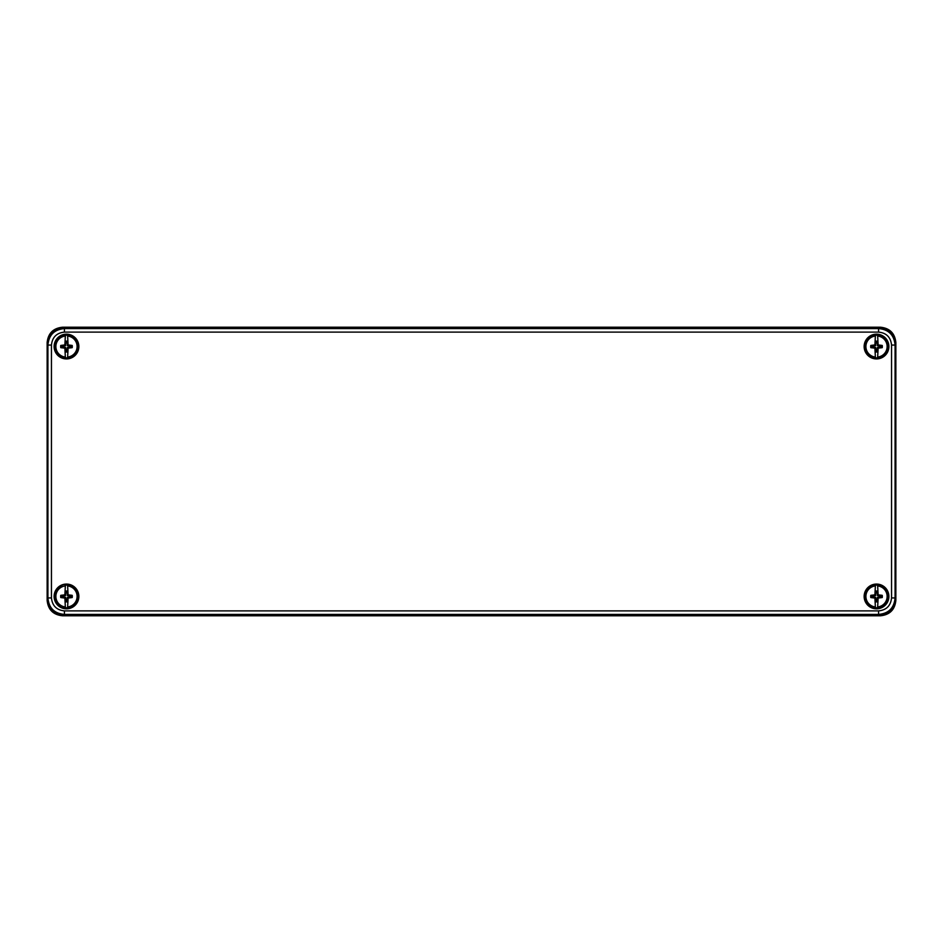 <?xml version="1.0" encoding="UTF-8"?>
<svg xmlns="http://www.w3.org/2000/svg" width="943" height="943" viewBox="0 0 943 943"><rect width="100%" height="100%" fill="white"/><g stroke="black" fill="none" stroke-linecap="round" stroke-linejoin="round"><path stroke-width="1.41" d="M66.481 334.176A12.377 12.377 0 0 1 77.196 352.741A12.377 12.377 0 0 1 55.767 352.741A12.377 12.377 0 0 1 66.481 334.176M876.519 584.071A12.377 12.377 0 0 1 887.233 602.636A12.377 12.377 0 0 1 865.804 602.636A12.377 12.377 0 0 1 876.519 584.071M66.481 584.071A12.377 12.377 0 0 1 77.196 602.636A12.377 12.377 0 0 1 55.767 602.636A12.377 12.377 0 0 1 66.481 584.071M876.519 334.176A12.377 12.377 0 0 1 887.233 352.741A12.377 12.377 0 0 1 865.804 352.741A12.377 12.377 0 0 1 876.519 334.176M878.593 610.887C886.408 610.074 890.734 605.748 891.548 597.933L891.548 345.067C890.734 337.252 886.408 332.926 878.593 332.113L64.407 332.113C56.592 332.926 52.266 337.252 51.452 345.067L51.452 597.933C52.266 605.748 56.592 610.074 64.407 610.887L878.593 610.887L878.593 614.423L879.347 615.19C889.296 614.141 894.801 608.636 895.85 598.687L895.85 344.313C894.801 334.364 889.296 328.859 879.347 327.81L63.652 327.81C53.704 328.859 48.199 334.364 47.15 344.313L47.15 598.687C48.199 608.636 53.704 614.141 63.652 615.19L879.347 615.19M882.931 335.967L882.99 336.486A11.976 11.976 0 0 1 886.585 340.081L887.104 340.14A12.377 12.377 0 0 0 882.931 335.967L882.436 336.462M891.548 597.933L895.084 597.933C894.153 607.999 888.66 613.492 878.593 614.423L64.407 614.423C54.34 613.492 48.847 607.999 47.916 597.933L51.452 597.933M51.452 345.067L47.916 345.067C48.847 335.001 54.34 329.508 64.407 328.577L64.407 332.113M878.593 332.113L878.593 328.577C888.66 329.508 894.153 335.001 895.084 345.067L891.548 345.067M72.752 356.419L72.894 357.138L72.399 356.643M56.391 340.635L55.896 340.14L56.615 340.282M60.564 336.462L60.01 336.486A11.976 11.976 0 0 0 56.415 340.081M76.572 352.47L77.067 352.965L76.348 352.823A12.094 12.094 0 0 1 72.859 356.525M72.953 356.619A11.976 11.976 0 0 0 76.548 353.024M866.428 590.53L865.933 590.035L866.652 590.177A12.094 12.094 0 0 1 870.141 586.475M882.789 606.314L882.931 607.033L882.436 606.538M870.601 586.357L870.047 586.381A11.976 11.976 0 0 0 866.452 589.976M886.609 602.365L887.104 602.86L886.385 602.718M882.99 606.514A11.976 11.976 0 0 0 886.585 602.919M56.615 602.718L55.896 602.86L56.391 602.365M72.399 586.357L72.894 585.862L72.752 586.581M76.572 590.53L76.548 589.976A11.976 11.976 0 0 0 72.953 586.381M60.564 606.538L60.01 606.514A11.976 11.976 0 0 1 56.415 602.919M870.141 356.525A12.094 12.094 0 0 1 866.652 352.823L865.933 352.965L866.428 352.47M870.601 356.643L870.047 356.619A11.976 11.976 0 0 1 866.452 353.024M76.548 589.976L76.348 590.177A12.094 12.094 0 0 0 72.859 586.475M67.625 336.026L68.096 344.938L72.198 345.444A5.823 5.823 0 0 1 72.198 347.661L68.096 348.167L67.625 357.079A10.585 10.585 0 0 0 67.625 336.026L67.625 335.248A11.363 11.363 0 0 0 65.338 335.248L65.338 336.026A10.585 10.585 0 0 0 65.338 357.079L64.867 348.167L60.765 347.661A5.823 5.823 0 0 1 60.765 345.444L64.867 344.938L65.338 336.026M67.625 357.079L67.625 357.857A11.363 11.363 0 0 1 65.338 357.857L65.338 357.079M67.625 350.207L67.224 351.963A5.458 5.458 0 0 1 65.739 351.963L65.338 350.207M65.338 342.898L65.739 341.142A5.458 5.458 0 0 1 67.224 341.142L67.625 342.898M65.739 350.159L65.739 351.963M67.224 350.159L67.377 347.448L71.503 346.859A5.021 5.021 0 0 0 71.503 346.246L67.377 345.657L67.224 341.142M67.224 351.963L66.788 350.112M65.739 342.946L65.586 345.657L61.46 346.246A5.021 5.021 0 0 0 61.46 346.859L65.586 347.448L66.175 350.112M65.739 341.142L66.175 342.993M66.175 351.574A5.021 5.021 0 0 0 66.788 351.574M66.788 341.531A5.021 5.021 0 0 0 66.175 341.531M64.867 348.167L65.586 347.448M68.096 344.938L67.377 345.657M62.827 347.696L62.922 346.859M70.136 345.409L70.041 346.246M60.765 347.661L61.46 346.859M72.198 345.444L71.503 346.246M60.765 345.444L61.46 346.246M72.198 347.661L71.503 346.859M62.827 345.409L62.922 346.246M70.136 347.696L70.041 346.859M64.867 344.938L65.586 345.657M68.096 348.167L67.377 347.448M67.625 585.921L68.096 594.833L72.198 595.339A5.823 5.823 0 0 1 72.198 597.556L68.096 598.062L67.625 606.974A10.585 10.585 0 0 0 67.625 585.921L67.625 585.143A11.363 11.363 0 0 0 65.338 585.143L65.338 585.921A10.585 10.585 0 0 0 65.338 606.974L64.867 598.062L60.765 597.556A5.823 5.823 0 0 1 60.765 595.339L64.867 594.833L65.338 585.921M67.625 606.974L67.625 607.752A11.363 11.363 0 0 1 65.338 607.752L65.338 606.974M67.625 600.102L67.224 601.858A5.458 5.458 0 0 1 65.739 601.858L65.338 600.102M65.338 592.793L65.739 591.037A5.458 5.458 0 0 1 67.224 591.037L67.625 592.793M65.739 600.054L65.739 601.858M67.224 600.054L67.377 597.343L71.503 596.754A5.021 5.021 0 0 0 71.503 596.141L67.377 595.552L67.224 591.037M67.224 601.858L66.788 600.007M65.739 592.841L65.586 595.552L61.46 596.141A5.021 5.021 0 0 0 61.46 596.754L65.586 597.343L66.175 600.007M65.739 591.037L66.175 592.888M66.175 601.469A5.021 5.021 0 0 0 66.788 601.469M66.788 591.426A5.021 5.021 0 0 0 66.175 591.426M64.867 598.062L65.586 597.343M68.096 594.833L67.377 595.552M62.827 597.591L62.922 596.754M70.136 595.304L70.041 596.141M60.765 597.556L61.46 596.754M72.198 595.339L71.503 596.141M60.765 595.339L61.46 596.141M72.198 597.556L71.503 596.754M62.827 595.304L62.922 596.141M70.136 597.591L70.041 596.754M64.867 594.833L65.586 595.552M68.096 598.062L67.377 597.343M877.662 585.921L878.133 594.833L882.235 595.339A5.823 5.823 0 0 1 882.235 597.556L878.133 598.062L877.662 606.974A10.585 10.585 0 0 0 877.662 585.921L877.662 585.143A11.363 11.363 0 0 0 875.375 585.143L875.375 585.921A10.585 10.585 0 0 0 875.375 606.974L874.904 598.062L870.802 597.556A5.823 5.823 0 0 1 870.802 595.339L874.904 594.833L875.375 585.921M877.662 606.974L877.662 607.752A11.363 11.363 0 0 1 875.375 607.752L875.375 606.974M877.662 600.102L877.261 601.858A5.458 5.458 0 0 1 875.776 601.858L875.375 600.102M875.375 592.793L875.776 591.037A5.458 5.458 0 0 1 877.261 591.037L877.662 592.793M875.776 600.054L875.776 601.858M877.261 600.054L877.414 597.343L881.54 596.754A5.021 5.021 0 0 0 881.54 596.141L877.414 595.552L877.261 591.037M877.261 601.858L876.825 600.007M875.776 592.841L875.623 595.552L871.497 596.141A5.021 5.021 0 0 0 871.497 596.754L875.623 597.343L876.212 600.007M875.776 591.037L876.212 592.888M876.212 601.469A5.021 5.021 0 0 0 876.825 601.469M876.825 591.426A5.021 5.021 0 0 0 876.212 591.426M874.904 598.062L875.623 597.343M878.133 594.833L877.414 595.552M872.864 597.591L872.959 596.754M880.173 595.304L880.078 596.141M870.802 597.556L871.497 596.754M882.235 595.339L881.54 596.141M870.802 595.339L871.497 596.141M882.235 597.556L881.54 596.754M872.864 595.304L872.959 596.141M880.173 597.591L880.078 596.754M874.904 594.833L875.623 595.552M878.133 598.062L877.414 597.343M877.662 336.026L878.133 344.938L882.235 345.444A5.823 5.823 0 0 1 882.235 347.661L878.133 348.167L877.662 357.079A10.585 10.585 0 0 0 877.662 336.026L877.662 335.248A11.363 11.363 0 0 0 875.375 335.248L875.375 336.026A10.585 10.585 0 0 0 875.375 357.079L874.904 348.167L870.802 347.661A5.823 5.823 0 0 1 870.802 345.444L874.904 344.938L875.375 336.026M877.662 357.079L877.662 357.857A11.363 11.363 0 0 1 875.375 357.857L875.375 357.079M877.662 350.207L877.261 351.963A5.458 5.458 0 0 1 875.776 351.963L875.375 350.207M875.375 342.898L875.776 341.142A5.458 5.458 0 0 1 877.261 341.142L877.662 342.898M875.776 350.159L875.776 351.963M877.261 350.159L877.414 347.448L881.54 346.859A5.021 5.021 0 0 0 881.54 346.246L877.414 345.657L877.261 341.142M877.261 351.963L876.825 350.112M875.776 342.946L875.623 345.657L871.497 346.246A5.021 5.021 0 0 0 871.497 346.859L875.623 347.448L876.212 350.112M875.776 341.142L876.212 342.993M876.212 351.574A5.021 5.021 0 0 0 876.825 351.574M876.825 341.531A5.021 5.021 0 0 0 876.212 341.531M874.904 348.167L875.623 347.448M878.133 344.938L877.414 345.657M872.864 347.696L872.959 346.859M880.173 345.409L880.078 346.246M870.802 347.661L871.497 346.859M882.235 345.444L881.54 346.246M870.802 345.444L871.497 346.246M882.235 347.661L881.54 346.859M872.864 345.409L872.959 346.246M880.173 347.696L880.078 346.859M874.904 344.938L875.623 345.657M878.133 348.167L877.414 347.448M47.15 342.545L47.15 600.455C48.128 609.697 53.232 614.801 62.474 615.779L880.526 615.779C889.768 614.801 894.872 609.697 895.85 600.455L895.85 342.545C894.872 333.303 889.768 328.199 880.526 327.221L62.474 327.221C53.232 328.199 48.128 333.303 47.15 342.545M895.85 598.687L895.084 597.933L895.084 345.067L895.85 344.313M64.407 610.887L64.407 614.423L63.652 615.19M47.15 344.313L47.916 345.067L47.916 597.933L47.15 598.687M879.347 327.81L878.593 328.577L64.407 328.577L63.652 327.81M66.481 334.859C81.57 334.128 81.57 358.977 66.481 358.246C51.405 358.977 51.394 334.128 66.481 334.859M66.481 584.754C72.352 584.33 76.242 588.232 78.175 596.447C75.086 611.877 60.211 608.365 60.376 606.42C47.952 598.18 59.692 582.102 66.481 584.754M876.519 584.754C891.606 584.023 891.606 608.872 876.519 608.141C861.442 608.872 861.43 584.023 876.519 584.754M876.519 334.859C891.606 334.128 891.606 358.977 876.519 358.246C861.442 358.977 861.43 334.128 876.519 334.859"/></g></svg>
